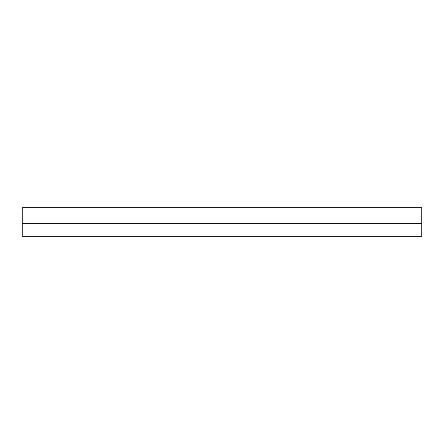 <?xml version="1.0" encoding="UTF-8"?>
<svg xmlns="http://www.w3.org/2000/svg" width="444" height="444" viewBox="0 0 444 444"><rect width="100%" height="100%" fill="white"/><g stroke="black" fill="none" stroke-linecap="round" stroke-linejoin="round"><path stroke-width="0.67" d="M22.2 223.732L22.2 236.252L421.8 236.252L421.8 223.732L22.2 223.732L22.2 207.748L421.8 207.748L421.8 223.732"/></g></svg>
